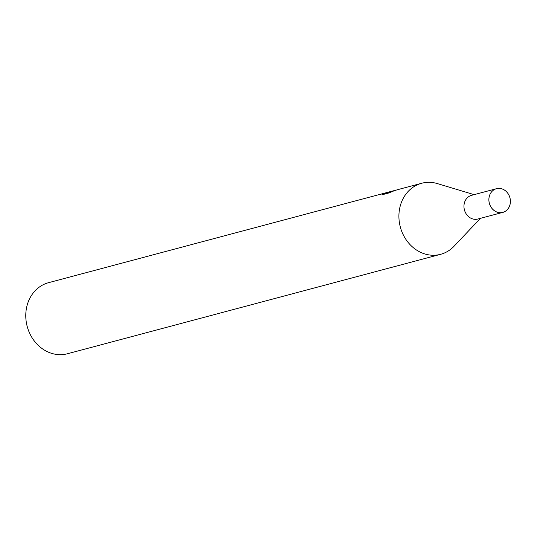 <?xml version="1.0" encoding="UTF-8"?>
<svg xmlns="http://www.w3.org/2000/svg" width="537" height="537" viewBox="0 0 537 537"><rect width="100%" height="100%" fill="white"/><g stroke="black" fill="none" stroke-linecap="round" stroke-linejoin="round"><path stroke-width="0.81" d="M497.282 188.514A12.27 10.646 75.1 0 0 489.14 202.362A12.27 10.646 75.1 0 0 502.001 212.571A12.27 10.646 75.1 0 0 510.137 198.717A12.27 10.646 75.1 0 0 497.282 188.514M495.832 188.87L471.553 195.34A12.257 10.633 75.1 0 0 464.317 209.464A12.257 10.633 75.1 0 0 477.071 219.203A12.257 10.633 75.1 0 0 477.863 219.029L502.149 212.558M474.131 194.656L437.36 183.587A36.764 31.905 75.1 0 0 424.082 182.734A36.764 31.905 75.1 0 0 421.693 183.258A36.764 31.905 75.1 0 0 399.984 225.634A36.764 31.905 75.1 0 0 438.232 254.84A36.764 31.905 75.1 0 0 440.622 254.316A36.764 31.905 75.1 0 0 454.054 246.235L480.44 218.337M392.064 191.159L394.104 190.642M398.528 189.433L387.976 192.508L393.621 191.004L388.728 193.005L381.76 194.857L383.297 193.689L390.359 191.608L48.552 282.684A36.764 31.905 75.1 0 0 26.85 325.06A36.764 31.905 75.1 0 0 65.091 354.266A36.764 31.905 75.1 0 0 67.487 353.742L440.622 254.316M390.359 191.608L391.298 191.373M383.438 194.414L383.297 193.689M388.103 193.166L387.976 192.508M510.13 198.717A12.257 10.633 75.1 0 0 497.282 188.521A12.257 10.633 75.1 0 0 489.153 202.362A12.257 10.633 75.1 0 0 502.001 212.558A12.257 10.633 75.1 0 0 510.13 198.717M510.15 198.717A12.277 10.659 75.1 0 0 497.275 188.5A12.277 10.659 75.1 0 0 489.133 202.368A12.277 10.659 75.1 0 0 502.001 212.585A12.277 10.659 75.1 0 0 510.15 198.717M421.693 183.258L397.528 189.702"/></g></svg>
